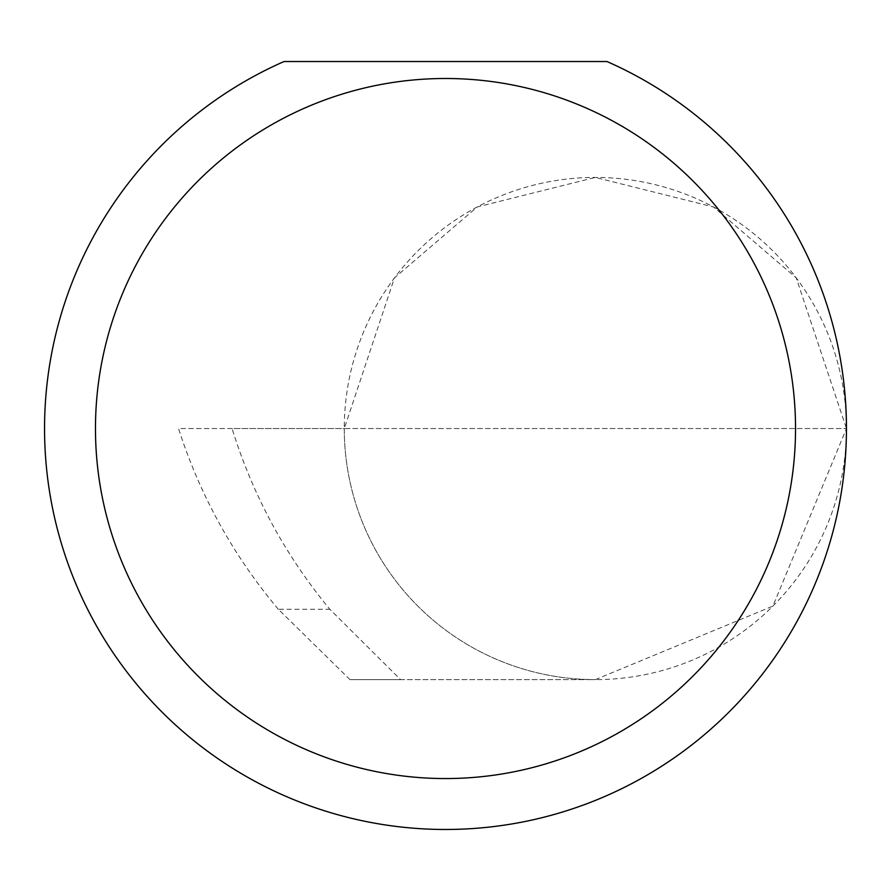 <?xml version="1.0" encoding="UTF-8"?>
<svg xmlns="http://www.w3.org/2000/svg" width="891" height="891" viewBox="0 0 891 891"><rect width="100%" height="100%" fill="white"/><g stroke="black" fill="none" stroke-linecap="round" stroke-linejoin="round"><path stroke-width="0.67" stroke-dasharray="4.46 3.34" d="M278.348 609.288C233.152 555.427 199.874 495.173 178.534 428.526L846.45 428.526L344.271 428.526L394.479 277.869L477.197 206.979L595.355 177.432L713.524 206.979L796.231 277.869L846.45 428.526A251.095 251.095 0 0 0 595.355 177.432A251.095 251.095 0 0 0 344.271 428.526A251.095 251.095 0 0 0 595.355 679.621L400.56 679.621L329.848 609.288C285.298 555.427 252.699 495.173 232.061 428.526L344.271 428.526A251.095 251.095 0 0 0 595.355 679.621A251.095 251.095 0 0 0 846.45 428.526A400.95 400.95 0 0 1 445.5 829.476A400.95 400.95 0 0 1 284.04 61.524L606.96 61.524A400.95 400.95 0 0 1 846.45 428.526L772.909 606.08L595.355 679.621L349.985 679.621L278.348 609.288L329.848 609.288M400.56 679.621L349.985 679.621M232.061 428.526L178.534 428.526"/><path stroke-width="1.34" d="M795.529 428.526A350.029 350.029 0 0 0 445.5 78.497A350.029 350.029 0 0 0 95.471 428.526A350.029 350.029 0 0 0 445.5 778.556A350.029 350.029 0 0 0 795.529 428.526M606.96 61.524A400.95 400.95 0 0 1 445.5 829.476A400.95 400.95 0 0 1 284.04 61.524L606.96 61.524"/></g></svg>
